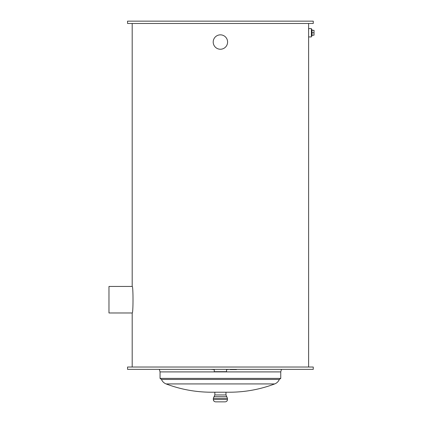 <?xml version="1.0" encoding="UTF-8"?>
<svg xmlns="http://www.w3.org/2000/svg" width="423" height="423" viewBox="0 0 423 423"><rect width="100%" height="100%" fill="white"/><g stroke="black" fill="none" stroke-linecap="round" stroke-linejoin="round"><path stroke-width="0.63" d="M311.397 36.008L311.978 36.008L311.978 32.756L314.025 32.756L314.025 30.319L311.978 30.319M311.978 35.194L314.025 35.194L314.025 32.756M311.978 32.756L311.978 29.504L311.397 29.504M220.404 49.237A7.196 7.196 0 0 0 226.633 38.445A7.196 7.196 0 0 0 214.17 38.445A7.196 7.196 0 0 0 220.404 49.237M308.616 36.933L311.397 36.933L311.397 28.579L308.616 28.579L308.616 367.032M308.568 29.658L308.557 29.991M108.975 312.978L108.975 286.445L132.193 286.445C133.282 285.625 133.282 313.797 132.193 312.978L108.975 312.978M214.25 369.353L214.25 371.674L226.554 371.674L226.554 369.353M274.701 383.931C260.119 389.43 245.039 392.195 229.456 392.216L211.347 392.216C195.764 392.19 180.684 389.43 166.107 383.931L274.701 383.931C276.859 383.074 278.397 381.578 279.323 379.447L161.48 379.447L160.047 378.405L280.756 378.405L280.756 371.907L160.047 371.907L159.349 369.353M225.163 401.85L215.645 401.85C214.234 401.713 213.462 400.941 213.324 399.529L227.484 399.529C227.347 400.941 226.569 401.713 225.163 401.85M313.258 23.471L127.55 23.471L127.55 21.15L313.258 21.15L313.258 23.471M313.258 367.032L127.55 367.032L127.55 369.353L313.258 369.353L313.258 367.032M214.25 369.586L211.045 369.353M236.499 369.586L230.165 369.586M229.224 369.353L226.554 369.586M225.972 392.216L225.972 394.945L214.831 394.945L214.831 392.216M214.075 396.658L213.324 398.366L227.484 398.366L226.728 396.658L214.075 396.658L214.831 394.945M166.107 383.931C163.95 383.074 162.406 381.578 161.48 379.447M226.728 396.658L225.972 394.945M213.324 398.366L213.324 399.529M227.484 398.366L227.484 399.529M280.756 371.907L281.454 369.353M160.047 371.907L160.047 378.405M279.323 379.447L280.756 378.405M132.193 23.471L132.193 286.445M132.193 312.978L132.193 367.032M308.616 23.471L308.616 28.579"/></g></svg>
